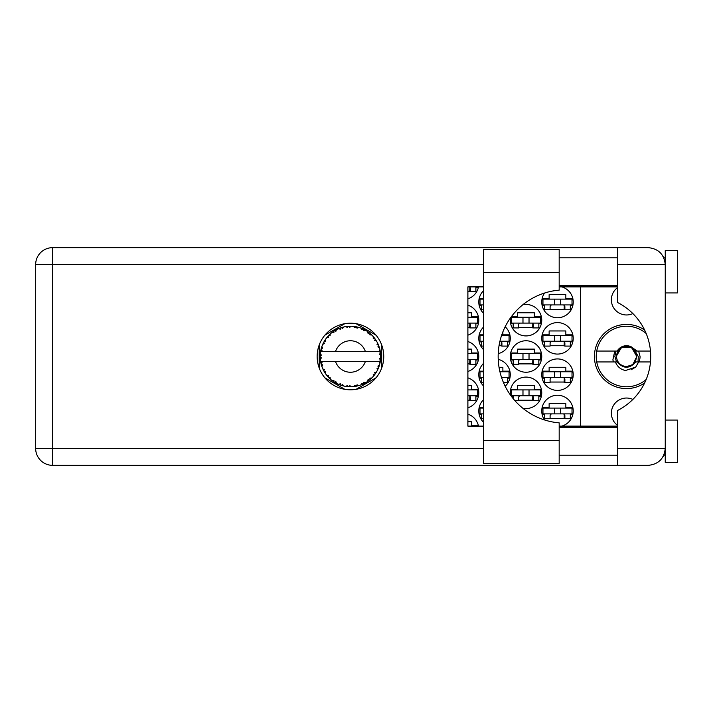 <?xml version="1.0" encoding="UTF-8"?>
<svg xmlns="http://www.w3.org/2000/svg" width="713" height="713" viewBox="0 0 713 713"><rect width="100%" height="100%" fill="white"/><g stroke="black" fill="none" stroke-linecap="round" stroke-linejoin="round"><path stroke-width="1.07" d="M644.614 330.021A32.085 32.085 0 0 0 594.41 356.5A32.085 32.085 0 0 0 644.614 382.979M617.538 425.358A15.133 15.133 0 0 1 632.859 399.432M632.859 313.568A15.133 15.133 0 0 1 617.538 287.642M561.808 426.116A15.739 15.739 0 0 0 557.486 395.243A15.739 15.739 0 0 0 544.554 419.957M483.628 399.628A15.739 15.739 0 0 0 483.628 422.346M541.746 374.664A15.739 15.739 0 0 0 557.486 390.403A15.739 15.739 0 0 0 573.225 374.664A15.739 15.739 0 0 0 557.486 358.924A15.739 15.739 0 0 0 541.746 374.664M483.628 363.3A15.739 15.739 0 0 0 483.628 386.018M505.178 386.25A15.739 15.739 0 0 0 498.218 359.361M541.746 338.336A15.739 15.739 0 0 0 557.486 354.076A15.739 15.739 0 0 0 573.225 338.336A15.739 15.739 0 0 0 557.486 322.597A15.739 15.739 0 0 0 541.746 338.336M483.628 326.982A15.739 15.739 0 0 0 483.628 349.7M498.218 353.639A15.739 15.739 0 0 0 505.178 326.75M544.554 293.043A15.739 15.739 0 0 0 557.486 317.757A15.739 15.739 0 0 0 561.808 286.884M483.628 290.654A15.739 15.739 0 0 0 483.628 313.372M522.825 408.237A15.739 15.739 0 0 0 541.746 392.818A15.739 15.739 0 0 0 526.007 377.079A15.739 15.739 0 0 0 510.419 395.002M467.888 407.8A15.739 15.739 0 0 0 467.888 377.845M510.267 356.5A15.739 15.739 0 0 0 526.007 372.239A15.739 15.739 0 0 0 541.746 356.5A15.739 15.739 0 0 0 526.007 340.761A15.739 15.739 0 0 0 510.267 356.5M467.888 371.473A15.739 15.739 0 0 0 467.888 341.527M510.419 317.998A15.739 15.739 0 0 0 526.007 335.921A15.739 15.739 0 0 0 541.746 320.182A15.739 15.739 0 0 0 522.825 304.763M467.888 335.155A15.739 15.739 0 0 0 467.888 305.2M467.888 298.827A15.739 15.739 0 0 0 478.494 286.884M550.097 418.371L564.874 418.371M572.824 407.471L565.837 407.471L565.837 403.603L549.135 403.603L549.135 407.471L542.138 407.471M550.097 382.043L564.874 382.043M572.824 371.152L565.837 371.152L565.837 367.275L549.135 367.275L549.135 371.152L542.138 371.152M509.866 371.152L502.879 371.152L502.879 367.275L499.038 367.275M550.097 345.725L564.874 345.725M572.824 334.825L565.837 334.825L565.837 330.957L549.135 330.957L549.135 334.825L542.138 334.825M499.038 345.725L501.907 345.725M550.097 309.397L564.874 309.397M572.824 298.506L565.837 298.506L565.837 294.629L549.135 294.629L549.135 298.506L542.138 298.506M478.387 425.634L471.4 425.634L471.4 421.757L467.888 421.757M518.618 400.207L533.395 400.207M541.345 389.316L534.358 389.316L534.358 385.439L517.656 385.439L517.656 389.316L510.66 389.316M467.888 400.207L470.428 400.207M478.387 389.316L471.4 389.316L471.4 385.439L467.888 385.439M518.618 363.888L533.395 363.888M541.345 352.988L534.358 352.988L534.358 349.112L517.656 349.112L517.656 352.988L510.66 352.988M467.888 363.888L470.428 363.888M478.387 352.988L471.4 352.988L471.4 349.112L467.888 349.112M518.618 327.561L533.395 327.561M541.345 316.67L534.358 316.67L534.358 312.793L517.656 312.793L517.656 316.67L511.39 316.67M467.888 327.561L470.428 327.561M478.387 316.67L471.4 316.67L471.4 312.793L467.888 312.793M467.888 291.243L470.428 291.243M542.138 414.494L544.652 414.494M570.32 414.494L572.824 414.494M479.181 414.494L481.694 414.494M483.628 407.471L479.181 407.471M542.138 378.175L544.652 378.175M570.32 378.175L572.824 378.175M479.181 378.175L481.694 378.175M507.362 378.175L509.866 378.175M483.628 371.152L479.181 371.152M542.138 341.848L544.652 341.848M570.32 341.848L572.824 341.848M479.181 341.848L481.694 341.848M507.362 341.848L509.866 341.848M509.866 334.825L502.879 334.825L502.879 331.875M483.628 334.825L479.181 334.825M542.138 305.529L544.652 305.529M570.32 305.529L572.824 305.529M479.181 305.529L481.694 305.529M483.628 298.506L479.181 298.506M511.39 396.33L513.173 396.33M538.841 396.33L541.345 396.33M475.883 396.33L478.387 396.33M510.66 360.012L513.173 360.012M538.841 360.012L541.345 360.012M475.883 360.012L478.387 360.012M510.66 323.684L513.173 323.684M538.841 323.684L541.345 323.684M475.883 323.684L478.387 323.684M475.883 287.366L478.387 287.366M344.807 323.684L324.843 335.208M376.045 335.208L356.081 323.684M381.687 368.024L381.687 344.976M356.081 389.316L376.045 377.792M324.843 377.792L344.807 389.316M319.21 344.976L319.21 368.024M478.494 426.116A15.739 15.739 0 0 0 467.888 414.173M580.489 286.884L580.489 426.116M572.013 304.923L542.958 304.923L542.958 299.112L572.013 299.112L572.013 304.923M570.32 304.923L570.32 309.763L564.874 309.763L564.874 306.857A1.934 1.934 0 0 0 562.931 304.923M544.652 304.923L544.652 309.763L550.097 309.763L550.097 306.857A1.934 1.934 0 0 1 552.04 304.923M564.295 304.923L564.143 309.709M564.616 305.226L564.393 309.397M554.456 304.923L554.456 299.112M560.516 304.923L560.516 299.112M559.179 440.652L559.179 463.655L483.628 463.655L483.628 249.345L559.179 249.345L559.179 290.138A66.594 66.594 0 0 0 498.155 356.5A66.594 66.594 0 0 0 559.179 422.862L559.179 440.652L483.628 440.652M665.247 420.064L677.35 420.064L677.35 462.443L665.247 462.443L665.247 448.397C664.168 458.619 658.518 464.27 648.295 465.348L617.538 465.348L617.538 448.397L665.247 448.397L665.247 250.557L677.35 250.557L677.35 292.936L665.247 292.936M665.247 257.821L663.83 257.821L663.242 256.609L664.908 261.261M664.177 454.306L663.242 456.391L663.83 455.179L665.247 455.179M350.448 323.203A33.297 33.297 0 0 0 317.151 356.5A33.297 33.297 0 0 0 350.448 389.797A33.297 33.297 0 0 0 383.746 356.5A33.297 33.297 0 0 0 350.448 323.203M559.179 455.179L617.538 455.179M559.179 427.328L617.538 427.328M559.179 285.672L617.538 285.672M559.179 257.821L617.538 257.821M617.538 264.603L617.538 247.652L648.295 247.652C658.518 248.73 664.168 254.381 665.247 264.603L617.538 264.603L617.538 302.499A60.534 60.534 0 0 1 617.538 410.501L617.538 448.397M617.538 465.348L52.602 465.348A16.952 16.952 0 0 1 35.65 448.397L35.65 264.603A16.952 16.952 0 0 1 52.602 247.652L617.538 247.652M617.538 426.116L559.179 426.116M483.628 426.116L467.888 426.116L467.888 286.884L483.628 286.884M559.179 286.884L617.538 286.884M665.247 448.397L664.917 451.685M475.883 286.884L475.883 291.599L470.428 291.599L470.428 288.694A1.934 1.934 0 0 0 469.172 286.884M469.858 286.76L469.707 291.546M470.179 287.072L469.956 291.243M467.888 317.267L477.576 317.267L477.576 323.087L467.888 323.087M475.883 323.087L475.883 327.927L470.428 327.927L470.428 325.021A1.934 1.934 0 0 0 468.494 323.087M469.858 323.087L469.707 327.873M470.179 323.39L469.956 327.561M540.534 323.087L511.479 323.087L511.479 317.267L540.534 317.267L540.534 323.087M538.841 323.087L538.841 327.927L533.395 327.927L533.395 325.021A1.934 1.934 0 0 0 531.452 323.087M513.173 323.087L513.173 327.927L518.618 327.927L518.618 325.021A1.934 1.934 0 0 1 520.561 323.087M532.816 323.087L532.664 327.873M533.137 323.39L532.914 327.561M522.977 323.087L522.977 317.267M529.028 323.087L529.028 317.267M467.888 353.595L477.576 353.595L477.576 359.405L467.888 359.405M475.883 359.405L475.883 364.245L470.428 364.245L470.428 361.339A1.934 1.934 0 0 0 468.494 359.405M469.858 359.405L469.707 364.191M470.179 359.717L469.956 363.888M540.534 359.405L511.479 359.405L511.479 353.595L540.534 353.595L540.534 359.405M538.841 359.405L538.841 364.245L533.395 364.245L533.395 361.339A1.934 1.934 0 0 0 531.452 359.405M513.173 359.405L513.173 364.245L518.618 364.245L518.618 361.339A1.934 1.934 0 0 1 520.561 359.405M532.816 359.405L532.664 364.191M533.137 359.717L532.914 363.888M522.977 359.405L522.977 353.595M529.028 359.405L529.028 353.595M467.888 389.913L477.576 389.913L477.576 395.733L467.888 395.733M475.883 395.733L475.883 400.572L470.428 400.572L470.428 397.667A1.934 1.934 0 0 0 468.494 395.733M469.858 395.733L469.707 400.519M470.179 396.036L469.956 400.207M540.534 395.733L511.479 395.733L511.479 389.913L540.534 389.913L540.534 395.733M538.841 395.733L538.841 400.572L533.395 400.572L533.395 397.667A1.934 1.934 0 0 0 531.452 395.733M513.173 395.733L513.173 398.62M520.561 395.733A1.934 1.934 0 0 0 518.618 397.667L518.618 400.572L514.831 400.572M532.816 395.733L532.664 400.519M533.137 396.036L532.914 400.207M522.977 395.733L522.977 389.913L522.977 395.733M529.028 395.733L529.028 389.913M483.628 304.923L480.001 304.923L480.001 299.112L483.628 299.112M481.694 304.923L481.694 309.763L483.628 309.763M501.578 335.431L509.055 335.431L509.055 341.242L499.929 341.242M483.628 341.242L480.001 341.242L480.001 335.431L483.628 335.431M507.362 341.242L507.362 346.09L501.907 346.09L501.907 343.185A1.934 1.934 0 0 0 499.973 341.242M481.694 341.242L481.694 346.09L483.628 346.09M501.337 341.242L501.186 346.028M501.658 341.554L501.435 345.725M572.013 341.242L542.958 341.242L542.958 335.431L572.013 335.431L572.013 341.242M570.32 341.242L570.32 346.09L564.874 346.09L564.874 343.185A1.934 1.934 0 0 0 562.931 341.242M544.652 341.242L544.652 346.09L550.097 346.09L550.097 343.185A1.934 1.934 0 0 1 552.04 341.242M564.295 341.242L564.143 346.028M564.616 341.554L564.393 345.725M554.456 341.242L554.456 335.431M560.516 341.242L560.516 335.431M499.929 371.758L509.055 371.758L509.055 377.569L501.578 377.569M483.628 377.569L480.001 377.569L480.001 371.758L483.628 371.758M507.362 377.569L507.362 382.409L503.405 382.409M481.694 377.569L481.694 382.409L483.628 382.409M572.013 377.569L542.958 377.569L542.958 371.758L572.013 371.758L572.013 377.569M570.32 377.569L570.32 382.409L564.874 382.409L564.874 379.503A1.934 1.934 0 0 0 562.931 377.569M544.652 377.569L544.652 382.409L550.097 382.409L550.097 379.503A1.934 1.934 0 0 1 552.04 377.569M564.295 377.569L564.143 382.355M564.616 377.872L564.393 382.043M554.456 377.569L554.456 371.758M560.516 377.569L560.516 371.758M483.628 413.888L480.001 413.888L480.001 408.077L483.628 408.077M481.694 413.888L481.694 418.736L483.628 418.736M572.013 413.888L542.958 413.888L542.958 408.077L572.013 408.077L572.013 413.888M570.32 413.888L570.32 418.736L564.874 418.736L564.874 415.831A1.934 1.934 0 0 0 562.931 413.888M544.652 413.888L544.652 418.736L550.097 418.736L550.097 415.831A1.934 1.934 0 0 1 552.04 413.888M564.295 413.888L564.143 418.674M564.616 414.2L564.393 418.371M554.456 413.888L554.456 408.077L554.456 413.888M560.516 413.888L560.516 408.077M380.689 357.819L380.697 357.614A30.267 30.267 0 0 0 380.697 355.386L380.689 355.226M380.617 358.951L380.68 358.033M320.868 350.056L320.725 350.76M323.417 342.882L323.087 343.55M323.381 342.944L322.82 344.121M327.499 336.768L326.946 337.427M333.292 331.563L332.828 331.884M332.846 331.875L332.16 332.374M342.837 327.205L341.393 327.615A30.267 30.267 0 0 0 340.796 327.811L340.261 327.998M340.065 328.069L339.299 328.354M349.352 326.251L348.862 326.269A30.267 30.267 0 0 0 348.229 326.313L347.222 326.402M347.436 326.385L346.563 326.483M356.91 326.928L356.429 326.83A30.267 30.267 0 0 0 355.805 326.706L355.546 326.661M355.199 326.607L354.308 326.483M354.976 326.572L353.621 326.402M364.958 329.941L363.621 329.246A30.267 30.267 0 0 0 363.051 328.978L362.997 328.951M362.632 328.791L362.044 328.541M369.138 332.686L368.63 332.303M375.403 339.379L375.118 338.969A30.267 30.267 0 0 0 374.744 338.452L374.708 338.408M374.361 337.944L373.71 337.142M373.915 337.392L373.371 336.741M378.22 344.468L377.872 343.684M380.323 351.634L380.189 350.903M380.172 350.805L380.02 350.056L379.129 351.661L365.421 351.661A15.739 15.739 0 0 0 335.466 351.661L365.421 351.661M380.163 362.24L380.439 360.609A30.267 30.267 0 0 0 380.51 359.976L380.519 359.922M380.599 359.183L380.653 358.47M358.594 385.653L358.737 385.608A30.267 30.267 0 0 0 360.849 384.922L363.051 384.022A30.267 30.267 0 0 0 363.621 383.754L365.716 382.631A30.267 30.267 0 0 0 367.596 381.446L369.494 380.02A30.267 30.267 0 0 0 369.985 379.619L371.731 378.015A30.267 30.267 0 0 0 373.255 376.393L374.744 374.548A30.267 30.267 0 0 0 375.118 374.031L376.419 372.043A30.267 30.267 0 0 0 377.489 370.1L378.469 367.935A30.267 30.267 0 0 0 378.701 367.347L378.799 367.106M378.933 366.74L379.254 365.778M378.995 366.562L379.423 365.261M376.419 372.043L374.628 372.623L375.27 373.817M375.484 373.505L376.045 372.649M365.716 382.631L363.871 382.275L363.621 383.754L364.12 383.505M364.824 383.139L365.519 382.747M359.798 385.287L360.698 384.975M349.584 386.758L351.233 386.758A30.267 30.267 0 0 0 353.452 386.615L355.805 386.294A30.267 30.267 0 0 0 356.429 386.17L356.491 386.161M347.73 386.642L348.229 386.687A30.267 30.267 0 0 0 348.862 386.731L349.423 386.749M338.63 384.325L340.796 385.189A30.267 30.267 0 0 0 341.393 385.385L341.447 385.403M342.195 385.626L342.998 385.84M329.049 377.908L329.673 378.523M321.42 365.074L321.715 366.019M320.199 357.614L320.244 358.487M379.468 365.101L377.872 366.099L378.701 367.347L379.468 365.101A30.267 30.267 0 0 0 380.02 362.944L379.129 361.339L365.421 361.339A15.739 15.739 0 0 1 335.466 361.339L320.565 361.339A30.267 30.267 0 0 0 320.574 361.393L320.6 361.544M320.939 363.256L321.055 363.719L322.035 362.587L320.574 361.393L321.055 363.719A30.267 30.267 0 0 0 321.206 364.334L321.911 366.598A30.267 30.267 0 0 0 322.731 368.666L322.793 368.817M323.007 369.281L323.773 370.805L324.442 369.459L322.909 369.058M327.08 375.742L327.472 376.206M323.408 370.109L323.773 370.805A30.267 30.267 0 0 0 324.076 371.357L324.085 371.375M340.315 385.02L340.796 385.189L340.359 383.754L338.577 384.343L340.217 384.993M342.588 384.476L341.393 385.385L343.684 386L342.588 384.476M343.657 385.956L343.684 386A30.267 30.267 0 0 0 345.867 386.419L346.509 386.508M347.365 386.615L348.229 386.687L347.454 385.403L345.867 386.419L347.623 386.633M351.233 386.758L349.789 385.555L348.862 386.731L351.197 386.722M354.949 386.428L355.805 386.294L354.735 385.243L353.621 386.606M358.737 385.608L357.035 384.797L356.455 386.17M362.249 384.369L363.051 384.022L361.749 383.273L361.001 384.868M368.808 380.564L369.494 380.02L368.051 379.619L367.73 381.348M371.731 378.015L369.86 378.122L370.047 379.566M374.218 375.243L374.744 374.548L373.247 374.512L373.362 376.277M378.131 368.737L378.469 367.935L377.008 368.273L377.56 369.949M321.911 366.598L322.615 364.851L321.233 364.414M324.076 371.357L325.324 373.38L325.565 371.518L324.201 371.589M325.324 373.327L325.324 373.38A30.267 30.267 0 0 0 326.625 375.181L328.167 376.99L328.479 375.519L326.625 375.181L328.167 376.99A30.267 30.267 0 0 0 328.595 377.453L328.613 377.471M328.595 377.453L330.306 379.102L330.083 377.23L328.782 377.64M330.297 379.04L330.306 379.102A30.267 30.267 0 0 0 332.026 380.519L333.96 381.883L333.898 380.385L332.026 380.519L333.96 381.883A30.267 30.267 0 0 0 334.495 382.221L334.718 382.364M335.876 381.642L334.495 382.221L336.563 383.398L335.876 381.642M336.536 383.344L336.563 383.398A30.267 30.267 0 0 0 338.577 384.343L338.969 384.512M320.609 351.402L320.574 351.607A30.267 30.267 0 0 0 320.297 353.808L320.182 356.188A30.267 30.267 0 0 0 320.182 356.812L320.182 356.892M320.297 353.808L320.182 356.188L321.42 355.056L320.28 353.978M320.583 361.446L320.672 361.946M320.725 362.249L320.85 362.828M320.797 362.605L320.93 363.211M320.182 356.188L320.262 354.263M324.326 341.215L324.076 341.643A30.267 30.267 0 0 0 323.773 342.195L322.731 344.334A30.267 30.267 0 0 0 321.911 346.402L321.206 348.666A30.267 30.267 0 0 0 321.055 349.281L321.028 349.361M321.447 347.828L321.206 348.666L322.615 348.149L321.857 346.554M320.253 358.603L320.297 359.192A30.267 30.267 0 0 0 320.565 361.339M321.206 364.334L321.358 364.878M322.784 368.692L323.773 370.805M328.951 335.19L328.595 335.547A30.267 30.267 0 0 0 328.167 336.01L326.625 337.819A30.267 30.267 0 0 0 325.324 339.62L324.379 341.108M324.468 340.966L324.076 341.643L325.565 341.482L325.324 339.62L325.021 340.074M320.226 354.771L320.199 355.27M320.574 361.393L320.797 362.569M320.333 359.147L321.42 357.944L320.182 356.812M320.618 361.429L321.055 363.719M321.911 346.402L321.697 347.035M322.784 344.308L324.442 343.541L323.729 342.267M324.968 340.154L324.567 340.796M338.577 328.657L340.359 329.246L340.796 327.811L338.577 328.657A30.267 30.267 0 0 0 336.563 329.602L334.495 330.779A30.267 30.267 0 0 0 333.96 331.117L332.026 332.481A30.267 30.267 0 0 0 330.306 333.898L329.023 335.119M329.21 334.932L328.595 335.547L330.083 335.77L330.19 334.014M321.055 349.281L320.574 351.607L322.035 350.413L320.993 349.53M320.85 350.154L320.663 351.117M324.932 340.217L324.593 340.761M326.679 337.81L328.479 337.481L328.114 336.073M328.595 335.547L329.976 334.201M334.807 330.582L335.876 331.358L336.42 329.682M321.928 346.447L321.206 348.666M380.056 362.783L380.439 360.609L379.378 361.339M380.697 357.614L379.423 358.701L380.519 359.905M380.653 355.35L380.51 353.024L379.423 354.299L380.697 355.386L380.671 354.824M380.51 353.024A30.267 30.267 0 0 0 380.439 352.391L380.421 352.311M379.191 351.661L380.439 352.391L380.35 351.839M330.306 333.898L329.807 334.352M332.026 332.481L333.898 332.614L333.898 331.162M335.796 330.012L335.333 330.271M345.867 326.581L347.454 327.597L348.229 326.313L345.867 326.581A30.267 30.267 0 0 0 343.684 327L343.523 327.035M320.565 351.661L335.466 351.661M380.02 350.056A30.267 30.267 0 0 0 379.468 347.899L379.423 347.748M379.271 347.258L378.701 345.653L377.872 346.901L379.343 347.489M379.423 347.873L378.701 345.653A30.267 30.267 0 0 0 378.469 345.065L378.371 344.825M377.008 344.727L378.469 345.065L377.489 342.9L377.008 344.727M377.471 342.953L377.489 342.9A30.267 30.267 0 0 0 376.419 340.957L376.33 340.814M375.332 339.263L374.628 340.377L376.419 340.957L376.063 340.377M374.592 338.247L373.255 336.607L373.247 338.488L374.699 338.39M373.255 336.607A30.267 30.267 0 0 0 371.731 334.985L371.616 334.869M369.86 334.878L371.731 334.985L369.985 333.381L369.86 334.878M370.368 333.711L369.985 333.381A30.267 30.267 0 0 0 369.494 332.98L369.432 332.926M367.712 331.634L368.051 333.381L369.289 332.811M367.596 331.554A30.267 30.267 0 0 0 365.716 330.369L365.573 330.279M365.716 330.369L363.621 329.246L363.871 330.725L365.716 330.369L365.127 330.03M360.974 328.123L361.749 329.727L362.97 328.943M360.849 328.078A30.267 30.267 0 0 0 358.737 327.392L358.577 327.347M357.899 327.16L356.429 326.83L357.035 328.203L358.737 327.392L358.086 327.214M354.735 327.757L355.805 326.706L353.452 326.385L354.735 327.757M353.452 326.385A30.267 30.267 0 0 0 351.233 326.242L351.072 326.242M350.368 326.233L348.862 326.269L349.789 327.445L350.698 326.233M341.848 327.481L341.393 327.615L342.588 328.524L343.684 327L343.06 327.142M325.28 339.682L324.076 341.643M335.93 329.941L335.368 330.253M342.998 327.16L341.892 327.463M341.393 327.615L343.274 327.098M351.233 326.242L349.477 326.251M336.536 329.656L334.495 330.779M347.204 326.402L346.366 326.509M358.737 327.392L357.035 326.955M343.684 327L342.231 327.365M350.52 326.233L349.771 326.242M356.429 326.83L358.327 327.276M351.197 326.278L348.862 326.269M358.042 327.196L357.427 327.044M371.731 334.985L370.439 333.773M360.876 328.123L362.81 328.871M362.275 328.64L361.322 328.247M365.092 330.012L364.53 329.709M370.573 333.889L369.985 333.381M375.903 340.128L375.439 339.424M365.662 330.377L363.621 329.246M371.223 334.486L370.751 334.049M376.045 340.342L375.35 339.299M375.118 338.969L376.197 340.591M369.494 332.98L367.605 331.607M379.004 346.473L378.737 345.725M376.419 340.957L375.617 339.682M380.653 354.521L380.608 353.933M380.653 357.65L380.626 358.773M380.439 360.609L380.109 362.525M380.145 362.347L380.296 361.518M380.439 352.391L379.993 350.101M380.02 362.944L380.154 362.284M378.469 367.935L377.685 369.69M377.872 369.316L378.086 368.835M377.489 370.1L377.738 369.584M377.801 369.45L378.068 368.871M375.876 372.917L376.197 372.409M373.255 376.393L373.692 375.885M369.494 380.02L368.264 380.965M335.466 361.339L365.421 361.339M373.255 376.339L374.744 374.548M367.596 381.446L368.06 381.116M363.051 384.022L360.849 384.922M355.805 386.294L354.272 386.526M354.316 386.517L353.452 386.615M358.684 385.59L356.981 386.054M346.732 386.544L347.258 386.598M338.577 384.343L339.335 384.655M345.948 386.428L348.229 386.687M339.236 384.619L339.834 384.851M333.238 381.402L333.96 381.883M327.588 376.339L328.167 376.99M646.174 379.503A30.267 30.267 0 0 1 596.728 351.054A30.267 30.267 0 0 1 646.174 333.497M596.728 361.946L617.2 361.946C623.403 368.96 629.597 368.96 635.791 361.946L650.47 361.946M638.643 361.946L635.738 367.088L625.461 370.51C620.568 369.45 617.226 366.598 615.453 361.946M596.728 351.054L617.2 351.054A10.775 10.775 0 0 1 631.335 346.875L635.791 351.054L636.985 351.054L631.335 346.875M635.738 367.088L631.05 369.797M614.766 351.054L612.868 359.922L613.545 361.946M650.47 351.054L636.985 351.054M636.424 356.5A9.929 9.929 0 0 1 626.495 366.429A9.929 9.929 0 0 1 616.567 356.5A9.929 9.929 0 0 1 626.495 346.571A9.929 9.929 0 0 1 636.424 356.5M638.046 361.946L638.269 356.5L634.704 350.306L636.78 356.5L632.805 364.619L624.855 367.15M616.558 361.946L614.856 356.5L615.889 351.054M638.634 351.054L640.06 356.5A13.565 13.565 0 0 1 638.919 361.946M634.73 350.333L636.78 356.5L633.233 364.272L636.78 356.5L631.638 347.596L621.353 347.596L616.21 356.5L621.353 347.596L631.638 347.596L636.78 356.5L633.233 364.272L636.78 356.5L631.638 347.596L621.353 347.596L616.21 356.5L621.353 347.596L631.638 347.596L634.365 349.878M483.628 264.603L52.602 264.603L52.602 448.397L483.628 448.397M52.602 465.348L52.602 448.397L35.65 448.397A16.952 16.952 0 0 0 52.602 465.348M35.65 264.603L52.602 264.603L52.602 247.652M559.179 272.348L483.628 272.348"/></g></svg>
